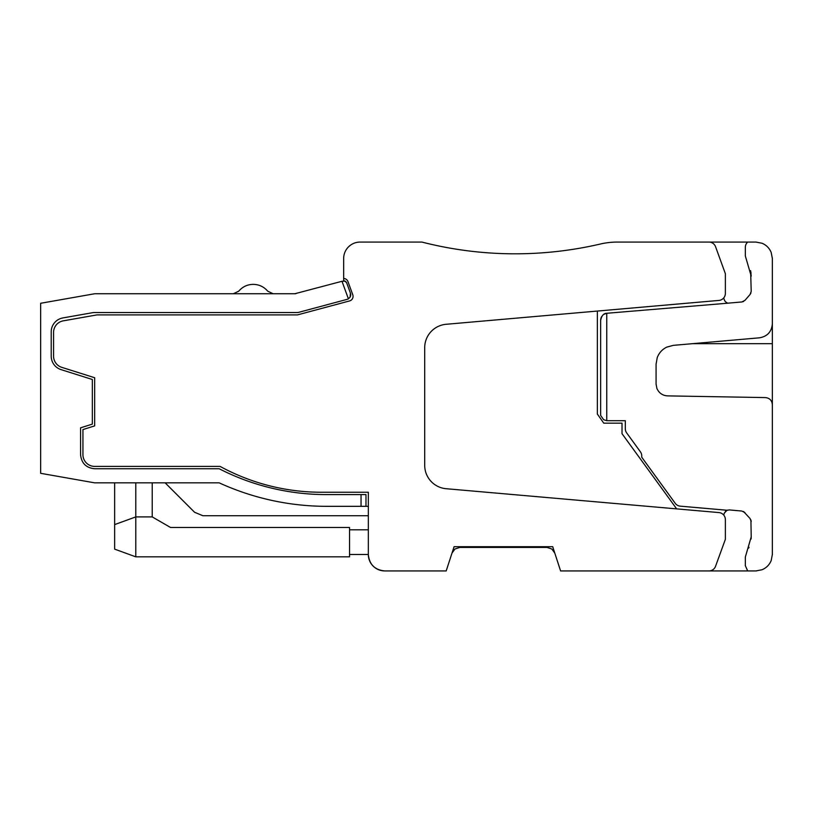 <?xml version="1.0" encoding="UTF-8"?>
<svg xmlns="http://www.w3.org/2000/svg" width="813" height="813" viewBox="0 0 813 813"><rect width="100%" height="100%" fill="white"/><g stroke="black" fill="none" stroke-linecap="round" stroke-linejoin="round"><path stroke-width="1.22" d="M343.665 278.483A4.695 4.695 0 0 1 347.964 281.572L352.781 294.784A4.695 4.695 0 0 1 349.58 300.932L297.487 314.895L97.021 314.895L63.272 320.84A11.748 11.748 0 0 0 53.567 332.405L53.567 356.155A11.748 11.748 0 0 0 61.778 367.354L94.674 377.73L94.674 425.88L82.936 429.579L82.936 454.65A11.748 11.748 0 0 0 94.674 466.398L220.069 466.398A211.41 211.41 0 0 0 321.348 492.241L368.33 492.241L368.33 554.486C369.305 564.466 374.783 569.954 384.773 570.929L446.195 570.929L454.071 546.712L552.718 546.712L560.594 570.929L708.926 570.929A7.043 7.043 0 0 0 715.552 566.295L725.369 539.304L725.369 519.598A7.043 7.043 0 0 0 718.936 512.576L446.144 488.715A23.486 23.486 0 0 1 424.701 465.31L424.701 347.69A23.486 23.486 0 0 1 446.144 324.285L718.936 300.424A7.043 7.043 0 0 0 725.369 293.402L725.369 273.696L715.552 246.705A7.043 7.043 0 0 0 708.926 242.071L617.321 242.071A74.522 74.522 0 0 0 600.411 244.012A375.83 375.83 0 0 1 421.917 242.071L360.108 242.071A16.443 16.443 0 0 0 343.665 258.514L343.665 280.831L345.088 281.156L346.714 282.965L350.433 293.178L350.078 297.141L348.391 298.838L341.999 281.278L294.834 293.747L94.674 293.747L40.65 303.279L40.65 473.318L94.674 482.841L219.175 482.841A258.382 258.382 0 0 0 326.816 506.326L361.053 506.326L361.053 494.589L326.277 494.589A234.896 234.896 0 0 1 219.175 468.745L94.674 468.745C86.117 467.922 81.422 463.217 80.578 454.65L80.578 427.821L92.326 424.122L92.326 379.488L61.077 369.63A14.095 14.095 0 0 1 51.219 356.196L51.219 331.816A14.095 14.095 0 0 1 62.865 317.934L92.225 312.751A14.095 14.095 0 0 1 94.674 312.538L297.304 312.538A4.695 4.695 0 0 0 298.523 312.385L347.232 299.326A4.695 4.695 0 0 0 348.533 298.757M165.141 482.841L194.592 512.281L202.894 515.727L368.33 515.727L368.33 529.822L349.539 529.822M723.672 515.015L724.505 512.759M725.359 511.428L725.989 510.859L725.359 511.428M727.757 510.036L726.578 510.473L729.231 509.924L741.812 511.031L729.231 509.924M603.947 314.296L606.752 313.279A7.043 7.043 0 0 0 603.927 314.306A7.043 7.043 0 0 1 606.752 313.279A7.043 7.043 0 0 0 603.927 314.306A7.043 7.043 0 0 1 606.752 313.279A7.043 7.043 0 0 0 603.927 314.306A7.043 7.043 0 0 1 606.752 313.279L606.752 420.707L625.309 420.707L625.309 428.736A7.043 7.043 0 0 0 626.65 432.882L640.4 451.804A7.043 7.043 0 0 1 641.752 455.941L641.752 457.231L675.207 503.277A7.043 7.043 0 0 0 680.288 506.164L727.056 510.249L724.403 513.003M606.752 420.707L603.653 419.711L600.644 415.423L600.644 320.261A7.043 7.043 0 0 1 601.783 316.43A7.043 7.043 0 0 0 600.644 320.261A7.043 7.043 0 0 1 601.783 316.43A7.043 7.043 0 0 0 600.644 320.261A7.043 7.043 0 0 1 601.783 316.43A7.043 7.043 0 0 0 600.644 320.261L601.671 316.613M751.121 538.999L751.212 536.865L751.121 538.999L751.212 536.865L751.121 538.999L751.212 536.865L745.338 557.037L745.338 565.675L747.686 570.929L755.907 570.929A16.443 16.443 0 0 0 756.517 570.919M770.653 561.763A16.443 16.443 0 0 0 771.141 560.685M772.35 554.801A16.443 16.443 0 0 0 772.35 554.486L772.35 404.63C771.923 400.382 769.616 398.035 765.429 397.587L667.615 395.88C662.575 395.585 658.997 393.096 656.884 388.421L656.081 384.132L656.081 364.082L657.27 357.496C659.099 352.801 662.27 349.346 666.782 347.121L673.235 345.362L759.484 337.812C767.381 336.44 771.669 331.765 772.35 323.777L772.35 258.514A16.443 16.443 0 0 0 772.34 257.904M553.988 551.346L554.801 553.114L551.854 549.029L547.027 547.434M763.183 243.768A16.443 16.443 0 0 0 762.106 243.29M756.222 242.081A16.443 16.443 0 0 0 755.907 242.071L747.686 242.071A7.043 7.043 0 0 0 745.338 247.325L745.338 255.963L751.212 276.135L750.633 270.729M750.917 293.046L750.064 294.479L751.212 291.4L750.064 294.479L744.952 300.373L741.812 301.969L744.952 300.373L741.812 301.969L744.952 300.373L741.812 301.969L743.549 301.491M751.039 273.178L750.907 272.213M743.549 511.509L750.064 518.521L751.212 521.6L750.917 519.954L751.212 536.865M750.623 270.678L751.212 291.4M273.158 293.747L267.731 291.186C263.93 286.755 259.093 284.479 253.229 284.357C247.396 284.459 242.559 286.735 238.737 291.186L233.301 293.747M269.367 499.863L271.725 500.391M296.044 293.595A4.695 4.695 0 0 1 294.834 293.747A4.695 4.695 0 0 0 296.044 293.595A4.695 4.695 0 0 1 294.834 293.747A4.695 4.695 0 0 0 296.044 293.595A4.695 4.695 0 0 1 294.834 293.747M368.33 515.727L368.33 529.822L368.33 515.727M361.053 494.589L365.982 494.589L365.982 506.326L368.33 506.326L368.33 554.486C369.305 564.466 374.783 569.954 384.773 570.929L444.487 570.929M744.952 300.373L741.812 301.969L728.814 303.086A4.695 4.695 0 0 0 729.231 303.076L607.077 313.249A7.043 7.043 0 0 0 606.752 313.279C603.703 313.29 601.671 315.617 600.644 320.261M546.986 547.434L459.802 547.434L454.934 549.029L451.987 553.114M368.33 554.486A16.443 16.443 0 0 0 384.773 570.929C374.783 569.954 369.305 564.466 368.33 554.486C369.305 564.466 374.783 569.954 384.773 570.929C374.783 569.954 369.305 564.466 368.33 554.486L349.539 554.486M617.321 242.071L708.956 242.071L617.321 242.071A74.522 74.522 0 0 0 600.411 244.012M597.352 311.054L597.352 414.02L603.764 423.177L622.016 423.177L622.016 433.685L676.65 508.877M341.999 281.278L345.088 281.156L346.714 282.965A3.242 3.242 0 0 0 345.078 281.156L346.714 282.965L345.088 281.156A3.242 3.242 0 0 0 344.997 281.115M350.139 297.04A4.695 4.695 0 0 0 350.433 293.178L350.078 297.141A4.695 4.695 0 0 0 350.118 297.07M745.338 255.963L747.167 262.264M459.802 547.434L454.934 549.029M350.433 293.178L350.078 297.141L350.433 293.178M360.108 242.071L388.512 242.071L360.108 242.071M562.301 570.929L708.926 570.929L562.301 570.929M344.915 281.085A3.242 3.242 0 0 0 344.397 280.912M723.672 297.985L724.403 299.997A4.695 4.695 0 0 0 727.056 302.751M725.369 273.696L715.521 246.624M715.521 566.376L725.369 539.304M361.053 506.326L365.982 506.326M708.926 242.071L747.686 242.071M747.686 570.929L708.926 570.929M152.224 482.841L152.224 516.905L170.537 527.474L349.539 527.474L349.539 556.834L135.781 556.834L114.643 549.141L114.643 482.841M135.781 482.841L135.781 516.905L114.643 524.598M741.812 511.031L744.952 512.627M755.907 570.929L761.964 569.771C766.324 567.962 769.403 564.883 771.191 560.543L772.35 554.486M772.35 258.514L771.191 252.457C769.383 248.097 766.303 245.028 761.964 243.229L755.907 242.071M748.621 548.145L749.027 547.271M152.224 516.905L135.781 516.905L135.781 556.834M772.35 323.777L772.35 405.077M656.081 364.082L656.081 384.132M692.585 343.665L772.35 343.665"/></g></svg>

